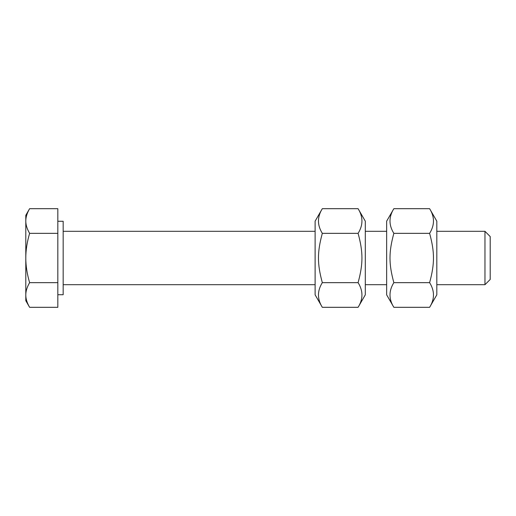 <?xml version="1.0" encoding="UTF-8"?>
<svg xmlns="http://www.w3.org/2000/svg" width="516" height="516" viewBox="0 0 516 516"><rect width="100%" height="100%" fill="white"/><g stroke="black" fill="none" stroke-linecap="round" stroke-linejoin="round"><path stroke-width="0.77" d="M484.963 284.69L490.2 279.453L490.2 236.547L484.963 231.31L484.963 284.69L436.82 284.69M386.645 284.69L365.296 284.69M315.115 284.69L63.165 284.69M25.8 221.016C25.774 224.828 27.045 228.936 29.612 233.348C27.045 242.165 25.774 250.383 25.8 258L25.8 215.295L29.612 208.69C27.045 213.102 25.774 217.21 25.8 221.016M29.612 282.652C27.045 287.064 25.774 291.172 25.8 294.984L25.8 258C25.774 265.617 27.045 273.835 29.612 282.652L57.831 282.652L57.831 307.31L29.612 307.31C27.045 302.898 25.774 298.79 25.8 294.984L25.8 300.705L29.612 307.31M29.612 233.348L57.831 233.348L57.831 208.69L29.612 208.69M57.831 233.348L57.831 282.652M57.831 221.274L63.165 221.274L63.165 294.726L57.831 294.726M436.82 221.171L436.82 294.829L429.615 307.31C434.756 299.093 434.756 290.876 429.615 282.652C434.756 263.799 434.756 252.201 429.615 233.348C434.756 225.124 434.756 216.907 429.615 208.69L436.82 221.171M393.85 307.31L386.645 294.829L386.645 221.171L393.85 208.69C388.709 216.907 388.709 225.124 393.85 233.348C388.709 252.201 388.709 263.799 393.85 282.652C388.709 290.876 388.709 299.093 393.85 307.31L429.615 307.31M429.615 282.652L393.85 282.652M429.615 233.348L393.85 233.348M429.615 208.69L393.85 208.69M365.296 221.171L365.296 294.829L358.091 307.31C363.225 299.093 363.225 290.876 358.091 282.652C363.225 263.799 363.225 252.201 358.091 233.348C363.225 225.124 363.225 216.907 358.091 208.69L365.296 221.171M322.319 307.31L315.115 294.829L315.115 221.171L322.319 208.69C317.179 216.907 317.179 225.124 322.319 233.348C317.179 252.201 317.179 263.799 322.319 282.652C317.179 290.876 317.179 299.093 322.319 307.31L358.091 307.31M358.091 282.652L322.319 282.652M358.091 233.348L322.319 233.348M358.091 208.69L322.319 208.69M63.165 231.31L315.115 231.31M365.296 231.31L386.645 231.31M436.82 231.31L484.963 231.31"/></g></svg>
